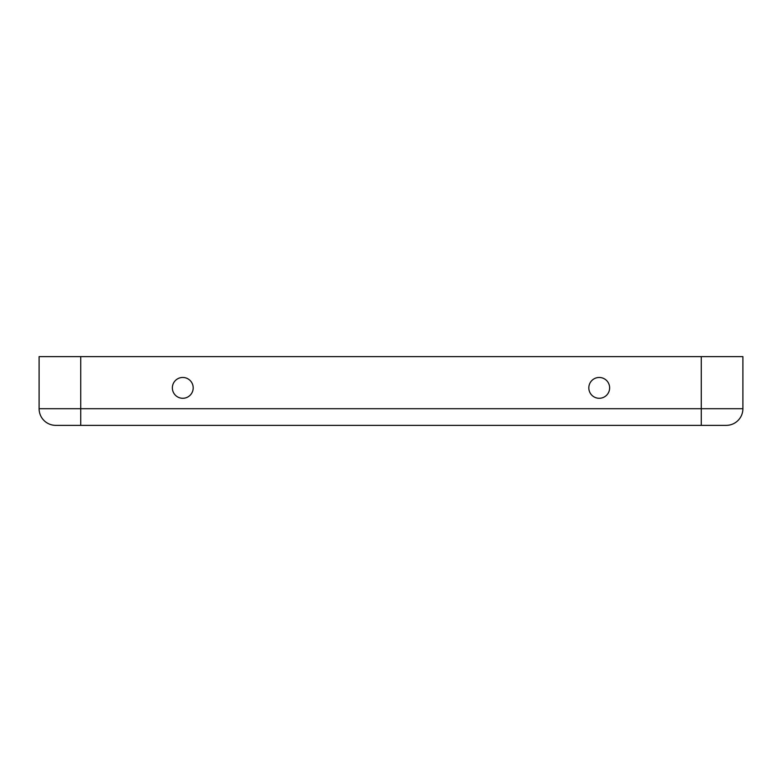 <?xml version="1.0" encoding="UTF-8"?>
<svg xmlns="http://www.w3.org/2000/svg" width="782" height="782" viewBox="0 0 782 782"><rect width="100%" height="100%" fill="white"/><g stroke="black" fill="none" stroke-linecap="round" stroke-linejoin="round"><path stroke-width="1.17" d="M172.363 387.872A10.41 10.41 0 0 0 187.983 396.894A10.41 10.41 0 0 0 187.983 378.859A10.41 10.41 0 0 0 172.363 387.872M701.259 425.359L701.259 408.703L742.9 408.703A16.657 16.657 0 0 1 726.243 425.359A16.657 16.657 0 0 0 742.9 408.703A16.657 16.657 0 0 1 726.243 425.359L55.757 425.359A16.657 16.657 0 0 1 39.1 408.703L39.1 356.641L742.9 356.641L742.9 408.703L742.9 356.641M588.817 387.872A10.41 10.41 0 0 0 604.427 396.894A10.41 10.41 0 0 0 604.427 378.859A10.41 10.41 0 0 0 588.817 387.872M55.757 425.359A16.657 16.657 0 0 1 39.1 408.703A16.657 16.657 0 0 0 55.757 425.359A16.657 16.657 0 0 1 39.1 408.703L39.1 356.641M701.259 356.641L701.259 408.703L80.742 408.703L80.742 356.641M80.742 425.359L80.742 408.703L39.1 408.703"/></g></svg>
